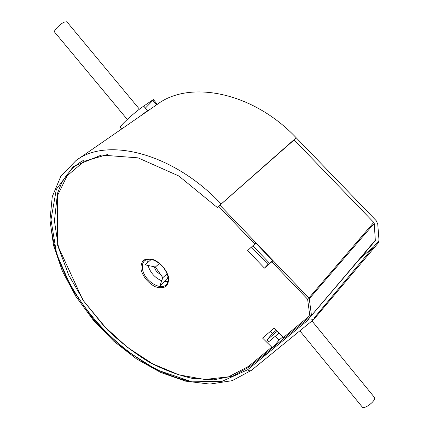 <?xml version="1.0" encoding="UTF-8"?>
<svg xmlns="http://www.w3.org/2000/svg" width="429" height="429" viewBox="0 0 429 429"><rect width="100%" height="100%" fill="white"/><g stroke="black" fill="none" stroke-linecap="round" stroke-linejoin="round"><path stroke-width="0.64" d="M378.239 242.964L379.016 240.444L377.734 223.943L376.115 220.576L296.208 137.773C252.788 91.79 189.409 79.912 157.277 104.36L76.373 160.29M361.4 256.992L375.337 240.615L374.238 223.418L373.761 222.431L293.978 139.741M360.36 258.226L373.461 247.077M373.761 222.431L308.875 298.026L308.928 298.643L307.614 299.211L309.808 315.696L283.505 337.441L274.099 328.185L262.564 338.073L271.766 347.152L248.445 366.436L228.609 376.812L204.864 379.472L179.006 374.887L152.67 363.835L127.284 347.259L104.102 326.206L84.245 301.785L68.742 275.193L58.526 247.742L54.435 220.908L57.148 196.337L67.08 175.842L84.197 161.293L107.845 154.435M218.688 206.354L254.772 244.031L247.635 250.547L264.446 268.114L271.798 261.813L307.614 299.211M277.236 331.268L266.951 339.977L268.747 341.747L279.065 333.07M270.383 331.37L272.506 333.462L266.951 339.977M272.506 333.462L276.238 330.287M379.016 240.444L314.409 317.61L313.771 319.498L251.448 370.307M378.298 242.894L313.744 319.482M168.055 276.608L167.085 279.258L159.872 285.891L162.827 277.681L155.378 267.031L145.093 264.816L151.335 259.368M313.679 319.428L309.486 318.903L247.635 369.744C248.933 370.892 250.161 371.117 251.314 370.415L232.191 380.673L209.835 384.084L185.666 381.156L160.886 372.533L136.583 358.944L113.723 341.162L93.206 320.013L75.836 296.369L62.382 271.155L53.545 245.388L49.973 220.163L52.247 196.675L60.832 176.287L75.922 160.602C106.676 136.744 172.994 152.713 221.192 204.006L296.208 137.773M148.048 265.449C150.263 272.619 154.815 277.74 161.701 280.818M164.554 281.59L168.05 281.574M148.037 259.245L147.635 262.596M154.499 266.838L154.644 267.723C155.555 270.699 157.438 272.812 160.296 274.067M167.197 273.697L162.827 277.681M159.481 263.385L155.378 267.031M275.311 336.229L279.14 339.999L272.898 347.474L271.766 347.152M283.505 337.441L284.658 337.773L272.898 347.474M279.14 339.999L282.92 336.867M254.772 244.031L255.781 243.077L272.817 260.87L271.798 261.813M252.826 245.806L269.675 263.406L268.238 264.634L251.432 247.077M272.447 260.483L269.675 263.406M267.996 264.387L264.446 268.114M248.445 366.436L249.673 366.656L311.234 315.889L361.497 256.553L311.202 315.867L309.808 315.696M308.928 298.643L309.271 298.788L359.979 239.827L359.631 239.119M152.965 100.316L145.383 108.108M120.447 127.536L120.313 127.37C119.359 126.153 135.076 111.819 143.71 106.092L152.697 99.995L156.424 104.494L157.18 104.129L156.714 104.751M140.015 116.291L147.485 110.644L143.71 106.092M152.697 99.995L153.469 99.641L157.18 104.129M139.441 109.18L66.86 21.75L64.109 22.136C59.904 24.158 53.518 30.727 54.504 31.993L54.644 32.159M311.969 320.972L374.399 397.334L374.667 398.589C374.158 402.225 364.173 409.298 362.462 407.255L362.28 407.03M267.187 352.214L262.752 357.319M186.486 380.443C123.675 365.615 59.599 294.251 51.619 230.094M294.133 139.902L219.932 205.159M83.328 160.398L78.695 163.32C71.187 168.956 65.294 175.96 61.025 184.325L57.384 193.624L57.674 245.409L82.931 300.161L107.663 330.11C120.458 342.272 134.057 352.815 148.461 361.727C163.127 369.535 177.815 375.107 192.524 378.442L213.739 379.831L233.151 375.992L249.673 366.656L311.234 315.894M141.238 270.479C143.667 277.563 148.252 282.947 154.998 286.636C159.218 288.106 162.822 288.079 165.814 286.556C168.093 284.164 168.956 280.807 168.393 276.485C165.985 269.181 161.288 263.658 154.306 259.92C149.994 258.515 146.391 258.649 143.484 260.317C141.329 262.827 140.578 266.216 141.238 270.479M221.192 204.006L217.439 207.609L178.77 175.96L138.063 157.856L101.4 155.067L73.338 166.538L56.328 189.323L50.987 219.712L56.644 253.989L71.906 288.835L94.986 321.375L123.906 349.099L156.435 369.728L190.004 381.161L221.573 381.579L247.635 369.744M375.552 239.886L361.497 256.553M311.443 315.272L309.271 298.788M374.238 223.418L359.979 239.827M308.875 298.026L220.082 205.319L218.838 206.51M142.701 270.109C141.758 265.996 142.407 262.875 144.653 260.73C149.271 257.604 155.228 259.448 162.521 266.259C168.565 274.206 169.825 280.351 166.296 284.684C160.543 290.841 145.002 281.113 142.701 270.109M156.569 104.848L152.885 100.402M79.14 163.015L81.816 161.143M311.234 315.889L375.337 240.615M121.659 128.984L120.313 127.37M54.504 31.993L127.274 119.434M299.86 330.839L362.462 407.255"/></g></svg>
